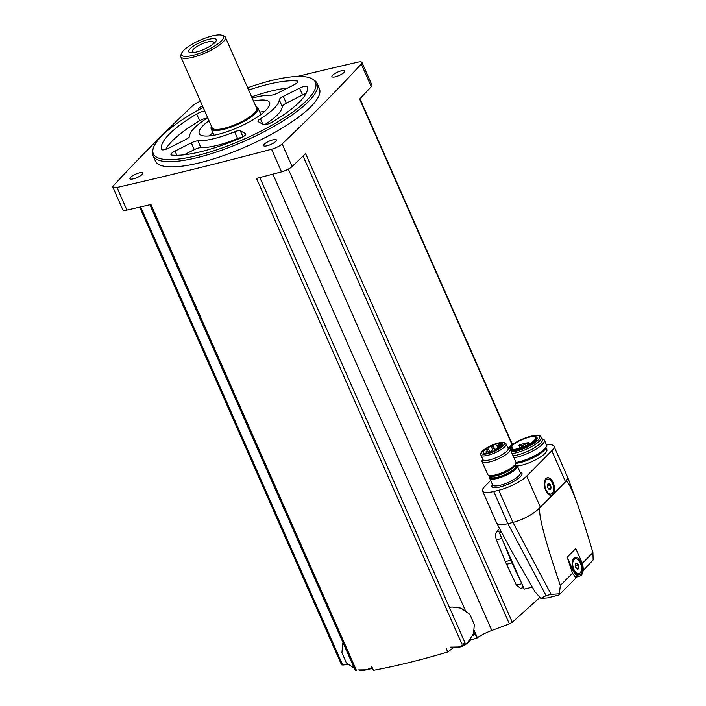 <?xml version="1.0" encoding="UTF-8"?>
<svg xmlns="http://www.w3.org/2000/svg" width="706" height="706" viewBox="0 0 706 706"><rect width="100%" height="100%" fill="white"/><g stroke="black" fill="none" stroke-linecap="round" stroke-linejoin="round"><path stroke-width="1.06" d="M200.433 101.285A8.966 2.347 -23.8 0 0 192.659 105.715A2049.827 537.442 -23.8 0 0 113.534 185.572A8.966 2.347 -23.8 0 0 112.845 187.196A8.966 2.347 -23.8 0 0 116.949 187.452A2049.827 537.442 -23.8 0 0 271.554 149.248A8.966 2.347 -23.8 0 0 282.135 143.9A2049.827 537.442 -23.8 0 0 361.26 64.052A8.966 2.347 -23.8 0 0 361.949 62.419A8.966 2.347 -23.8 0 0 357.845 62.163A2049.827 537.442 -23.8 0 0 297.288 76.469M341.801 664.417L342.71 665.052A1075.406 809.914 -131.9 0 0 347.82 664.496M149.875 204.749L355.162 670.188A2.559 0.671 -23.8 0 0 356.362 670.259L150.943 204.502A2049.827 537.442 -23.8 0 1 126.921 210.061A8.966 2.347 -23.8 0 1 122.818 209.806L112.845 187.196M453.226 647.843A1077.1 576.714 -103.9 0 1 447.745 651.956C423.168 659.439 398.396 665.555 373.43 670.329L371.788 666.614M447.745 651.956L446.113 648.24M259.826 177.55L464.963 642.672A2.559 0.671 -23.8 0 1 461.962 644.163L256.534 178.406A2049.827 537.442 -23.8 0 0 281.526 171.858A8.966 2.347 -23.8 0 0 292.107 166.51A2049.827 537.442 -23.8 0 0 305.601 153.617L512.3 622.277L539.755 597.55M512.3 622.277L509.379 623.866A1075.406 910.29 -139.4 0 1 491.808 630.449C486.046 632.638 481.236 635.065 477.388 637.739A1075.406 648.867 78.1 0 1 476.965 638.048L475.023 633.644L472.729 635.7M523.534 587.577L520.551 588.319L516.395 585.089L505.32 561.57L496.415 539.79C495.224 536.419 495.303 533.762 496.671 531.812L499.592 528.494M512.079 444.692L359.645 99.078A2049.827 537.442 -23.8 0 0 371.232 86.662A8.966 2.347 -23.8 0 0 371.921 85.029L361.949 62.419M501.719 532.509L499.486 533.056L501.136 531.397M499.486 533.056L524.223 589.131L531.459 587.339A8.966 7.192 -135.3 0 1 532.218 587.198M572.504 573.219L575.452 577.12L579.785 576.052A10.246 5.48 76.1 0 0 581.62 561.764L575.787 548.536L567.192 557.21L572.504 573.219L560.343 585.495C545.341 541.467 538.466 515.583 539.746 507.835L566.115 481.227C568.286 481.695 572.098 489.443 577.543 504.446C581.982 516.766 587.11 532.818 592.925 552.613L593.155 559.911L583.085 570.81M490.67 480.468L484.695 486.496A22.53 5.904 -23.8 0 0 482.551 491.023L496.6 522.855C497.915 524.876 501.692 525.158 507.932 523.702L546.1 595.626L540.884 598.406L547.715 597.894L559.178 594.929L560.343 585.495M546.1 595.626L551.13 594.381L559.584 593.781M482.551 491.023A22.53 5.904 -23.8 0 0 493.715 491.473L507.932 523.702L512.971 522.458C524.073 519.263 533.004 514.392 539.746 507.835M496.6 522.855L510.747 549.515L534.963 591.769L540.884 598.406M566.115 481.227L567.951 477.9L553.972 446.218A22.53 5.904 -23.8 0 0 546.532 445.009M553.716 493.282A8.966 4.801 76.1 0 0 551.968 480.495A8.966 4.801 76.1 0 0 544.811 480.495A8.966 4.801 76.1 0 0 548.138 493.953A8.966 4.801 76.1 0 0 551.924 495.082M493.715 491.473L498.754 490.229A22.53 5.904 -23.8 0 0 526.685 476.118L551.827 450.746A22.53 5.904 -23.8 0 0 553.972 446.218M490.22 476.179A15.108 3.962 -23.8 0 0 489.664 478.191A15.108 3.962 -23.8 0 0 497.148 478.492A15.108 3.962 -23.8 0 0 511.418 472.411A15.108 3.962 -23.8 0 0 517.313 465.995A18.912 4.96 -23.8 0 0 521.61 465.245A18.912 4.96 -23.8 0 0 539.472 457.629A18.912 4.96 -23.8 0 0 546.85 449.598L545.932 447.516M567.192 557.21L573.025 570.439A10.246 5.48 76.1 0 0 579.785 576.052M580.817 574.013A8.966 4.801 -103.9 0 1 576.034 573.563A8.966 4.801 -103.9 0 1 572.707 560.105A8.966 4.801 -103.9 0 1 580.376 560.917A8.966 4.801 -103.9 0 1 580.817 574.013M551.059 494.006A7.678 4.112 -103.9 0 1 545.226 487.528A7.678 4.112 -103.9 0 1 547.379 479.083A7.678 4.112 -103.9 0 1 552.869 484.395A7.678 4.112 -103.9 0 1 552.207 493.326A7.678 4.112 -103.9 0 1 551.059 494.006L550.221 494.209A7.678 4.112 -103.9 0 1 547.697 493.503M544.626 481.095A7.678 4.112 -103.9 0 1 546.532 479.295L547.379 479.083M550.415 489.258A3.071 1.641 -103.9 0 1 547.662 487.096A3.071 1.641 -103.9 0 1 548.827 483.548A3.071 1.641 -103.9 0 1 550.777 485.993A3.071 1.641 -103.9 0 1 550.415 489.258M550.786 488.19L550.406 485.304L548.791 483.672L547.547 484.925L547.927 487.811L549.542 489.443L550.786 488.19L548.615 488.728M578.955 573.616A7.678 4.112 -103.9 0 1 573.122 567.139A7.678 4.112 -103.9 0 1 575.266 558.702A7.678 4.112 -103.9 0 1 580.764 564.006A7.678 4.112 -103.9 0 1 580.103 572.937A7.678 4.112 -103.9 0 1 578.955 573.616L578.117 573.819A7.678 4.112 -103.9 0 1 575.593 573.113M572.522 560.714A7.678 4.112 -103.9 0 1 574.428 558.905L575.266 558.702M578.311 568.868A3.071 1.641 -103.9 0 1 575.558 566.715A3.071 1.641 -103.9 0 1 576.723 563.159A3.071 1.641 -103.9 0 1 578.673 565.603A3.071 1.641 -103.9 0 1 578.311 568.868M578.673 567.8L578.302 564.915L576.678 563.282L575.443 564.535L575.822 567.421L577.437 569.054L578.673 567.8L576.511 568.339M547.521 486.019L550.406 485.304M575.416 565.63L578.302 564.915M489.664 478.191L492.656 484.969A15.108 3.962 -23.8 0 0 500.139 485.269A15.108 3.962 -23.8 0 0 514.409 479.197A15.108 3.962 -23.8 0 0 520.304 472.782L517.313 465.995A15.108 3.962 -23.8 0 0 515.459 465.051M482.692 459.112L482.154 460.356A15.364 4.024 -23.8 0 0 482.066 461.592L487.82 474.644A15.364 4.024 -23.8 0 0 488.79 475.412L490.741 476.091A13.793 3.618 -23.8 0 0 496.706 475.676A13.793 3.618 -23.8 0 0 515.036 465.378L515.848 463.48A15.364 4.024 -23.8 0 0 515.936 462.245L510.182 449.192A15.364 4.024 -23.8 0 0 509.211 448.425L507.932 447.983M488.79 475.412A15.364 4.024 -23.8 0 0 495.435 474.953A15.364 4.024 -23.8 0 0 515.848 463.48M482.066 461.592A15.364 4.024 -23.8 0 0 489.673 461.9A15.364 4.024 -23.8 0 0 504.19 455.714A15.364 4.024 -23.8 0 0 510.182 449.192M480.901 455.052L482.895 459.571A13.793 3.618 -23.8 0 0 489.726 459.844A13.793 3.618 -23.8 0 0 502.751 454.293A13.793 3.618 -23.8 0 0 508.135 448.442L506.14 443.915C504.225 443.024 507.261 440.712 495.206 443.915C489.364 446.095 485.101 448.469 482.419 451.046C480.795 452.767 480.292 454.099 480.901 455.052A13.793 3.618 -23.8 0 0 487.731 455.326A13.793 3.618 -23.8 0 0 500.757 449.775A13.793 3.618 -23.8 0 0 506.14 443.915M502.743 443.827A10.758 2.824 156.2 0 1 502.857 444.012A10.758 2.824 156.2 0 1 494.156 450.931A10.758 2.824 156.2 0 1 483.178 452.696A10.758 2.824 156.2 0 1 490.343 446.492A10.758 2.824 156.2 0 1 502.019 443.421L499.716 444.93L502.919 444.224M490.299 451.593L491.667 450.746L490.299 451.593M486.416 451.902L487.784 451.055L486.416 451.902M495.903 449.166L497.271 448.319L495.903 449.166M492.585 448.787L493.953 447.939L492.585 448.787M487.184 449.872L488.552 449.025L487.184 449.872M499.018 446.457L500.377 445.61L499.018 446.457M492.02 447.022L493.388 446.174L492.02 447.022M497.289 445.504L498.648 444.656L497.289 445.504M515.909 463.33A18.912 4.96 -23.8 0 0 520.41 462.527A18.912 4.96 -23.8 0 0 545.544 448.407L546.365 446.51A20.483 5.374 -23.8 0 0 546.479 444.868L544.414 440.182A20.483 5.374 -23.8 0 0 543.117 439.158L542.084 438.797M516.007 462.456A20.483 5.374 -23.8 0 0 519.139 461.812A20.483 5.374 -23.8 0 0 546.365 446.51M513.959 457.762A20.483 5.374 -23.8 0 0 517.074 457.117A20.483 5.374 -23.8 0 0 536.419 448.875A20.483 5.374 -23.8 0 0 544.414 440.182M513.103 455.82A18.912 4.96 -23.8 0 0 517.119 455.07A18.912 4.96 -23.8 0 0 534.989 447.463A18.912 4.96 -23.8 0 0 542.367 439.423L540.734 436.299L539.543 435.602L536.984 435.24L528.132 436.943L516.854 441.762L508.143 448.054M510.641 450.234A14.782 3.874 -23.8 0 0 517.357 449.925A14.782 3.874 -23.8 0 0 532.174 443.43A14.782 3.874 -23.8 0 0 536.675 437.217L535.986 436.732A14.341 3.759 -23.8 0 0 521.743 439.547A14.341 3.759 -23.8 0 0 510.067 448.169A14.341 3.759 -23.8 0 0 517.242 449.06A14.341 3.759 -23.8 0 0 531.618 442.759A14.341 3.759 -23.8 0 0 535.986 436.732M530.753 443.05A13.599 3.565 156.2 0 1 518.301 448.557A13.599 3.565 156.2 0 1 510.817 448.478A13.599 3.565 156.2 0 1 510.738 448.001L512.141 447.048L511.073 447.039A13.599 3.565 -23.8 0 1 523.993 438.832A13.599 3.565 -23.8 0 1 535.704 437.499A13.599 3.565 -23.8 0 1 532.721 441.691L530.753 443.05M511.118 448.857L510.738 448.001M519.122 445.407A5.374 1.412 -23.8 0 1 521.496 445.574A5.374 1.412 -23.8 0 1 521.39 446.166L522.308 445.936A5.374 1.412 -23.8 0 1 528.044 443.2L528.626 442.688A19.203 5.039 -23.8 0 0 519.492 444.948L518.866 445.389L520.251 447.966M501.922 538.581L510.791 560.22A32.908 17.615 76.1 0 0 511.982 562.92L521.787 583.615M476.965 638.048A1074.991 863.059 44.7 0 1 470.39 640.157M470.734 639.195A10.246 2.683 156.2 0 1 469.993 640.669A10.246 2.683 156.2 0 1 462.377 645.522A10.246 2.683 156.2 0 1 453.667 647.87A10.246 2.683 156.2 0 1 452.087 647.42M372.106 667.346A10.246 2.683 156.2 0 1 361.287 670.7A10.246 2.683 156.2 0 1 359.707 670.25M267.062 145.789A7.042 1.844 -23.8 0 0 273.707 142.956A7.042 1.844 -23.8 0 0 276.461 139.964A7.042 1.844 -23.8 0 0 269.268 141.112A7.042 1.844 -23.8 0 0 263.567 145.648A7.042 1.844 -23.8 0 0 267.062 145.789M133.443 178.812A7.042 1.844 -23.8 0 0 140.097 175.97A7.042 1.844 -23.8 0 0 142.841 172.988A7.042 1.844 -23.8 0 0 135.658 174.135A7.042 1.844 -23.8 0 0 129.957 178.671A7.042 1.844 -23.8 0 0 133.443 178.812M335.438 76.777A7.042 1.844 -23.8 0 0 342.092 73.945A7.042 1.844 -23.8 0 0 344.837 70.953A7.042 1.844 -23.8 0 0 337.653 72.1A7.042 1.844 -23.8 0 0 331.952 76.636A7.042 1.844 -23.8 0 0 335.438 76.777M202.463 105.882A7.042 1.844 -23.8 0 0 198.342 109.659A7.042 1.844 -23.8 0 0 198.562 109.898M153.096 155.761L155.399 160.977A89.627 23.501 -23.8 0 0 199.789 162.768A89.627 23.501 -23.8 0 0 284.447 126.701A89.627 23.501 -23.8 0 0 319.403 88.638L317.1 83.423A89.627 23.501 156.2 0 1 244.585 141.094A89.627 23.501 156.2 0 1 153.096 155.761A89.627 23.501 156.2 0 1 152.62 151.94L152.875 150.007A88.603 23.227 156.2 0 1 203.134 107.409M247.647 87.773A88.603 23.227 156.2 0 1 271.589 80.51A88.603 23.227 156.2 0 1 312.996 79.381L314.594 80.502A89.627 23.501 156.2 0 1 317.1 83.423M312.996 79.381A88.603 23.227 156.2 0 1 243.782 139.285A88.603 23.227 156.2 0 1 152.875 150.007M287.757 88.021A79.381 20.809 -23.8 0 0 251.663 96.863M207.149 118.079A6.398 1.677 -23.8 0 0 199.657 120.752A79.381 20.809 -23.8 0 0 165.778 149.301M306.033 93.536A6.398 1.677 -23.8 0 0 302.574 94.948L286.292 103.173A6.398 1.677 -23.8 0 0 282.215 106.571A48.652 12.752 -23.8 0 1 264.662 124.75M241.955 137.388A6.398 1.677 -23.8 0 0 237.631 138.561A48.652 12.752 -23.8 0 1 200.91 147.642A6.398 1.677 -23.8 0 0 194.3 149.646L184.054 154.817M252.21 98.099A48.652 12.752 -23.8 0 1 270.892 95.195A6.398 1.677 -23.8 0 0 277.502 93.192L293.784 84.967A6.398 1.677 -23.8 0 0 297.835 81.384A6.398 1.677 -23.8 0 0 297.023 80.978A79.381 20.809 -23.8 0 0 248.671 90.086M204.864 111.327A6.398 1.677 -23.8 0 0 196.665 113.975A79.381 20.809 -23.8 0 0 161.542 149.416A6.398 1.677 -23.8 0 0 161.559 149.469A6.398 1.677 -23.8 0 0 169.228 147.889L185.51 139.664A6.398 1.677 -23.8 0 0 189.596 136.258A48.652 12.752 -23.8 0 1 207.688 117.734M279.223 99.793A48.652 12.752 -23.8 0 1 260.426 118.758A6.398 1.677 -23.8 0 0 257.99 121.441A6.398 1.677 -23.8 0 0 258.237 121.688L263.497 124.591A6.398 1.677 -23.8 0 0 272.154 122.085A79.381 20.809 -23.8 0 0 307.278 86.635A6.398 1.677 -23.8 0 0 307.251 86.582A6.398 1.677 -23.8 0 0 299.582 88.171L283.3 96.395A6.398 1.677 -23.8 0 0 279.223 99.793L282.215 106.571M234.639 131.784A48.652 12.752 -23.8 0 1 197.918 140.856A6.398 1.677 -23.8 0 0 191.308 142.859L175.026 151.084A6.398 1.677 -23.8 0 0 170.984 154.667A6.398 1.677 -23.8 0 0 171.787 155.073A79.381 20.809 -23.8 0 0 240.411 138.111A6.398 1.677 -23.8 0 0 245.785 133.911A6.398 1.677 -23.8 0 0 245.538 133.655L240.287 130.76A6.398 1.677 -23.8 0 0 234.639 131.784L237.631 138.561M253.516 101.082A38.406 10.069 156.2 0 1 269.551 102.529A38.406 10.069 156.2 0 1 238.469 127.239A38.406 10.069 156.2 0 1 199.26 133.531A38.406 10.069 156.2 0 1 209.002 120.717M259.79 112.13A38.406 10.069 156.2 0 1 264.653 111.442M209.144 135.923A38.406 10.069 156.2 0 1 212.938 132.799M195.836 52.129A11.525 3.018 156.2 0 1 193.179 52.032A11.525 3.018 156.2 0 1 195.809 47.311A11.525 3.018 156.2 0 1 207.829 41.928A11.525 3.018 156.2 0 1 213.477 43.084A11.525 3.018 156.2 0 1 211.756 45.113M208.808 39.307A15.038 3.945 156.2 0 1 212.841 44.328A15.038 3.945 156.2 0 1 194.529 52.412A15.038 3.945 156.2 0 1 190.638 48.273A15.038 3.945 156.2 0 1 208.808 39.307M212.1 35.988A22.874 6.001 156.2 0 1 221.984 35.3A22.874 6.001 156.2 0 1 204.916 51.167A22.874 6.001 156.2 0 1 181.698 53.074A22.874 6.001 156.2 0 1 212.1 35.988M221.984 35.3L223.784 35.918A24.331 6.38 156.2 0 1 225.32 37.136A24.331 6.38 156.2 0 1 205.631 52.791A24.331 6.38 156.2 0 1 180.807 56.771A24.331 6.38 156.2 0 1 180.939 54.821L181.698 53.074M225.32 37.136L256.666 108.212A24.331 6.38 156.2 0 1 236.978 123.859A24.331 6.38 156.2 0 1 212.153 127.848L180.807 56.771M211.173 128.81A25.61 6.716 156.2 0 0 237.313 124.618A25.61 6.716 156.2 0 0 258.034 108.142A25.61 6.716 156.2 0 0 256.419 106.862L256.013 106.721A25.098 6.583 156.2 0 1 237.066 124.044A25.098 6.583 156.2 0 1 211.5 126.365L211.323 126.753A25.61 6.716 156.2 0 0 211.173 128.81L214.006 135.225M342.71 665.052L140.644 206.902M271.554 149.248L281.526 171.858M116.949 187.452L126.921 210.061M477.388 637.739L474.247 630.626M465.254 610.24L272.904 174.135M491.808 630.449L288.33 169.105M509.379 623.866L303.059 156.07M361.26 64.052L371.232 86.662M282.135 143.9L292.107 166.51M582.247 563.397L592.925 552.613M498.754 490.229L512.971 522.458L551.13 594.381M565.391 481.492L551.827 450.746M540.249 506.864L526.685 476.118M492.488 484.581A16.388 4.298 -23.8 0 0 500.104 486.946A16.388 4.298 -23.8 0 0 517.86 478.827A16.388 4.298 -23.8 0 0 520.128 472.385M573.025 570.439L571.516 570.819M490.379 476.541A14.561 3.821 -23.8 0 0 497.377 478.262A14.561 3.821 -23.8 0 0 512.821 471.29A14.561 3.821 -23.8 0 0 515.618 465.404M490.07 475.853L490.573 476.982A13.793 3.618 -23.8 0 0 497.403 477.256A13.793 3.618 -23.8 0 0 510.429 471.705A13.793 3.618 -23.8 0 0 515.812 465.845L515.318 464.724M487.767 453.649A12.514 3.283 -23.8 0 0 504.525 443.509A12.514 3.283 -23.8 0 0 486.761 447.895A12.514 3.283 -23.8 0 0 487.767 453.649M501.807 446.201L501.128 444.639M500.042 445.557L499.786 444.974M512.106 453.561A18.912 4.96 -23.8 0 0 516.121 452.811A18.912 4.96 -23.8 0 0 533.992 445.195A18.912 4.96 -23.8 0 0 541.37 437.164M511.382 451.928A17.632 4.624 -23.8 0 0 516.165 451.134A17.632 4.624 -23.8 0 0 538.307 439.794A17.632 4.624 -23.8 0 0 529.774 436.511A17.632 4.624 -23.8 0 0 508.32 448.116M513.121 449.369L512.124 447.101M513.033 449.369L512.053 447.154M521.434 446.263L521.928 447.383L521.381 446.227M522.308 445.936L522.793 447.048M528.044 443.2L528.556 444.356M496.671 531.812L500.81 530.788M496.415 539.79L501.86 538.449M505.32 561.57L510.791 560.22M506.52 564.27L511.982 562.92M516.395 585.089L521.84 583.738M297.023 80.978L297.588 82.258M196.665 113.975L199.657 120.752M299.582 88.171L302.574 94.948M283.3 96.395L286.292 103.173M260.426 118.758L262.835 124.23M240.287 130.76L242.961 136.832M197.918 140.856L200.91 147.642M191.308 142.859L194.3 149.646M175.026 151.084L176.879 155.294M245.538 133.655L245.803 134.264M341.572 664.867L139.691 207.123M512.397 444.462L359.936 98.778M559.178 594.929L577.279 576.67M567.968 477.962L577.543 504.446M492.117 451.769L491.667 450.746M490.176 452.44L489.787 451.566M488.587 452.881L487.784 451.055M486.531 453.296L485.913 451.884M497.651 449.184L497.271 448.319M495.841 450.146L495.4 449.148M495.091 450.507L493.953 447.939M493.212 451.337L492.082 448.769M490.07 452.467L488.552 449.025M487.202 451.055L486.672 449.846M500.978 446.951L500.377 445.61M499.283 448.186L498.507 446.43M495.259 450.428L493.388 446.174M492.197 448.548L491.508 447.004M499.177 445.848L498.648 444.656M498.251 448.831L496.777 445.477M510.067 448.169L509.97 448.884M513.165 449.369L512.141 447.048M528.785 442.724L529.315 443.924M518.866 445.389L520.031 448.036M530.215 443.386A1.024 1.024 0 0 0 529.121 443.483M469.993 640.669C465.616 645.469 460.18 647.87 453.667 647.87M450.402 647.146L459.368 646.987L462.589 645.884L467.654 642.619L473.558 633.529L474.317 624.589L469.878 614.388L460.992 608.113L451.972 607.01L449.431 607.451M372.327 667.832L370.244 668.882L361.287 670.7M357.783 669.923L366.988 669.817L372.247 667.664M343.628 641.383L342.728 643.695L341.925 652.635L346.337 662.855L356.009 669.447M258.034 108.142L260.867 114.557"/></g></svg>
